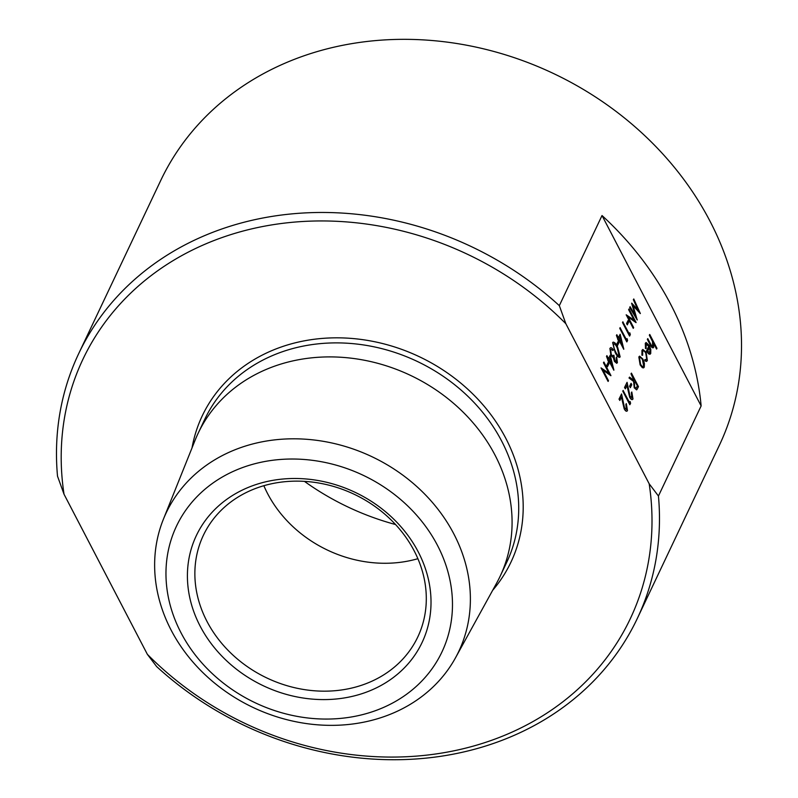 <?xml version="1.0" encoding="UTF-8"?>
<svg xmlns="http://www.w3.org/2000/svg" width="798" height="798" viewBox="0 0 798 798"><rect width="100%" height="100%" fill="white"/><g stroke="black" fill="none" stroke-linecap="round" stroke-linejoin="round"><path stroke-width="1.2" d="M608.894 373.195L603.458 362.751L603.886 362.033L610.939 375.569L603.049 370.232M610.869 375.718L602.959 370.053L608.505 380.706L608.076 381.424L601.024 367.888L609.103 373.344L603.458 362.751M607.448 366.711L606.729 365.324L608.216 362.382L608.934 363.768L607.448 366.711M613.822 370.202L608.944 360.826L608.535 361.703L607.807 360.317L608.226 359.439L606.6 356.317L606.919 355.639L608.545 358.761L610.241 355.18L613.891 370.063L608.884 360.955M608.535 361.703L606.49 356.357L606.919 355.639M608.495 358.671L610.241 355.18M616.166 361.783L616.655 356.945L617.393 362.671L616.704 363.299L614.41 361.394L613.383 357.723L610.919 355.439L609.891 348.457L610.6 347.738M617.393 362.671L614.52 361.354L613.492 357.684L611.029 355.399L610.001 348.417C610.739 347.14 611.827 347.629 613.273 349.883L612.834 350.601L611.587 349.325L610.61 349.853M613.004 356.088L613.881 355.14L614.839 360.686L616.565 361.324M620.046 356.876C618.669 357.913 617.024 356.417 615.108 352.367L612.635 342.641L613.233 342.083M619.557 357.414L620.156 356.836C618.779 357.883 617.133 356.377 615.218 352.327L612.744 342.611L613.173 342.093M617.363 345.783L616.645 344.397L618.131 341.454L618.849 342.841L617.363 345.783M623.737 349.275L618.859 339.898L618.45 340.776L617.722 339.389L618.141 338.512L616.515 335.389L616.834 334.711L618.46 337.833L620.156 334.252L623.807 349.135L618.799 340.028M618.45 340.776L616.405 335.429L616.834 334.711M618.41 337.744L620.156 334.252M627.058 338.621L627.577 340.457L626.799 341.893L619.757 328.357L620.076 327.679L626.51 339.788L627.058 338.621L626.46 339.699M629.812 332.816L630.33 334.641L629.552 336.078L622.51 322.542L622.829 321.863L629.263 333.973L629.812 332.816L629.213 333.883M627.278 324.856L626.56 323.469L628.046 320.527L628.764 321.913L627.278 324.856M634.051 320.098L628.615 309.654L629.043 308.936L636.096 322.482L628.206 317.145M636.026 322.621L628.116 316.956L633.662 327.609L633.233 328.327L626.181 314.791L634.26 320.247L628.615 309.654M637.941 309.853L633.343 299.679L633.772 298.961L640.345 313.494L633.113 305.843M640.305 313.594L633.043 305.604L637.193 319.958L629.672 307.43L630.101 306.711L635.517 315.729L631.697 303.14L638.191 310.133L633.343 299.679M635.268 315.32L631.627 303.29M626.31 409.613L626.3 403.608L627.487 410.581L626.849 411.219M627.378 410.621C626.62 411.828 625.562 411.249 624.196 408.875L621.433 397.125M627.487 410.581C626.729 411.798 625.672 411.209 624.305 408.845L621.522 396.955L619.846 400.466L619.019 399.12L621.562 393.943L624.575 408.057L626.669 409.194M630.091 401.444L630.6 403.279L629.831 404.706L622.779 391.17L623.108 390.491L629.542 402.601L630.091 401.444L629.492 402.511M631.817 397.983L631.807 391.978L632.994 398.96L632.355 399.599M632.884 399C632.126 400.207 631.068 399.628 629.702 397.254L626.939 385.504M632.994 398.96C632.235 400.167 631.178 399.589 629.812 397.214L627.029 385.324L625.363 388.845L624.525 387.489L627.068 382.322L630.081 396.426L632.176 397.574M630.31 387.678L629.582 386.282L631.068 383.339L631.797 384.736L630.31 387.678M636.555 389.853L634.34 387.778L633.702 381.434L629.133 377.963L629.532 377.115L634.101 380.596L631.108 373.793L631.427 373.115L638.48 386.651L636.854 389.693M636.744 389.733L634.23 387.818L633.592 381.464L629.024 377.993L629.532 377.115M634.031 380.536L630.999 373.833L631.427 373.115M643.507 367.898L642.31 367.659L640.126 364.895L638.829 356.945L639.597 356.177M646.49 361.444L644.854 360.846L644.794 359.649L646.759 359.329L645.752 353.125C644.375 350.811 643.328 350.282 642.58 351.559M646.071 360.028L646.649 359.369M646.121 360.008L646.759 359.329L645.861 353.095C644.485 350.771 643.437 350.252 642.689 351.529L642.649 355.27L641.921 355.21L641.961 350.342L642.809 349.474M646.19 348.507L645.612 348.546L645.402 343.26L646.111 342.502L649.373 345.574L650.789 349.514L650.719 353.514L650.031 354.252L648.654 353.793L646.589 350.96L648.924 346.023L646.071 344.387L646.19 348.507L645.502 348.576L645.293 343.3L646.051 342.522M649.971 354.262L648.545 353.833L646.48 351L648.814 346.063L645.961 344.427M656.654 349.015L653.602 343.16L653.672 347.3C652.724 348.387 651.527 347.399 650.081 344.357L647.447 339.3L647.767 338.621L651.407 345.444L653.093 345.973L652.614 341.474L649.422 335.13L649.742 334.452L656.973 348.337L656.545 349.055L653.692 343.569M653.113 347.848L653.672 347.3M653.562 347.339C652.614 348.417 651.417 347.439 649.971 344.387L647.338 339.34L647.767 338.621M652.624 346.432L652.505 341.504L649.313 335.17L649.742 334.452M565.842 323.709A302.861 259.599 -154.6 0 0 225.146 236.477A302.861 259.599 -154.6 0 0 64.03 494.241L57.516 476.177A309.105 264.956 25.4 0 1 78.633 353.753A309.105 264.956 25.4 0 1 559.328 305.644L565.842 323.709L649.173 483.778L658.44 496.027L701.133 405.923L602.021 215.54A309.105 264.956 25.4 0 1 701.133 405.923M559.328 305.644L602.021 215.54M658.44 496.027A309.105 264.956 25.4 0 1 637.323 618.45A309.105 264.956 25.4 0 1 156.627 666.559L147.351 654.31L64.03 494.241M147.351 654.31A302.861 259.599 -154.6 0 0 488.057 741.542A302.861 259.599 -154.6 0 0 649.173 483.778M637.323 618.45L719.367 445.274A309.105 264.956 -154.6 0 0 740.484 322.861A309.105 264.956 -154.6 0 0 485.503 49.306A309.105 264.956 -154.6 0 0 160.677 180.587L78.633 353.753M395.549 524.535A243.24 208.497 25.4 0 1 304.437 481.364M417.893 558.69A118.643 101.695 25.4 0 1 267.529 493.473A118.643 101.695 25.4 0 1 263.859 485.713M414.212 550.929A118.643 101.695 -154.6 0 0 306.213 481.483A118.643 101.695 -154.6 0 0 203.36 535.348A118.643 101.695 -154.6 0 0 267.031 678.051A118.643 101.695 -154.6 0 0 417.803 636.944A118.643 101.695 -154.6 0 0 414.212 550.929M418.292 551.977A124.887 107.052 25.4 0 1 301.604 697.771A124.887 107.052 25.4 0 1 207.709 517.403A124.887 107.052 25.4 0 1 418.292 551.977M437.513 545.453A146.892 125.914 25.4 0 1 300.267 716.923A146.892 125.914 25.4 0 1 189.834 504.785A146.892 125.914 25.4 0 1 437.513 545.453M453.902 534.032A161.874 138.752 25.4 0 1 455.498 657.811A161.874 138.752 25.4 0 1 253.096 707.467A161.874 138.752 25.4 0 1 163.331 519.388A161.874 138.752 25.4 0 1 302.452 439.03A161.874 138.752 25.4 0 1 453.902 534.032M163.331 519.388L195.171 440.057A167.061 143.201 25.4 0 1 198.163 433.234A167.061 143.201 25.4 0 1 342.99 357.394A167.061 143.201 25.4 0 1 495.059 455.169A167.061 143.201 25.4 0 1 500.117 576.296A167.061 143.201 25.4 0 1 496.725 582.929L455.498 657.811M646.57 343.868L646.071 344.387M649.522 347.31L647.537 351.499L650.071 352.337L649.522 347.31M649.522 352.906L650.161 350.023L649.412 347.349M649.472 352.916L649.961 352.377M642.649 355.27L642.031 355.17L642.071 350.302L642.869 349.454L646.131 352.307L647.368 360.596L646.54 361.424L644.854 360.846M643.318 350.871L642.689 351.529M644.964 360.806L644.904 359.609M644.415 363.409L644.265 367.15L643.557 367.888L642.42 367.619L640.235 364.856L638.939 356.906L639.647 356.157L642.939 359.14L644.415 363.409M643.118 366.462L643.637 365.933L642.619 359.808C641.323 357.554 640.305 356.985 639.567 358.122L640.555 364.167C641.851 366.432 642.879 367.02 643.637 365.933L642.51 359.848C641.213 357.584 640.196 357.025 639.457 358.162M640.116 357.554L639.567 358.122M643.058 366.481L643.527 365.973M637.432 385.943L635.088 381.424L634.42 382.791L634.669 387.1L636.046 388.317L637.432 385.943L635.018 381.554M635.986 388.327L637.323 385.983M630.42 387.638L629.582 386.282M629.692 386.252L631.068 383.339M631.866 397.973L631.378 392.696M625.363 388.845L624.525 387.489M624.635 387.449L627.068 382.322M631.487 392.656L631.807 391.978M629.941 404.676L622.779 391.17M622.889 391.13L623.218 390.451M626.36 409.593L625.871 404.327M619.846 400.466L619.019 399.12M619.128 399.08L621.562 393.943M625.981 404.287L626.3 403.608M633.452 299.639L633.772 298.961M637.303 319.928L629.672 307.43M629.782 307.39L630.101 306.711M628.724 309.614L629.043 308.936M633.333 328.287L626.181 314.791M627.388 324.816L626.56 323.469M626.669 323.429L628.046 320.527M629.662 336.038L622.51 322.542M622.62 322.502L622.939 321.823M626.909 341.853L619.757 328.357M619.866 328.317L620.186 327.639M620.255 336.975L619.188 339.22L622.24 345.105L620.255 336.975M622.021 344.676L620.176 337.135M617.472 345.743L616.645 344.397M616.754 344.357L618.131 341.454M612.635 342.641L612.744 342.611C614.121 341.604 615.757 343.13 617.642 347.19L620.156 356.836M617.333 347.878C615.866 344.666 614.58 343.379 613.462 344.018L613.901 347.968L615.537 351.659C617.014 354.811 618.31 356.088 619.428 355.469L617.223 347.908C615.757 344.706 614.47 343.419 613.353 344.058M619.068 355.828L617.223 347.908M616.226 361.763L616.226 357.664M612.944 350.561L611.697 349.285L610.709 349.813L611.298 354.601L613.064 356.068L613.881 355.14M610.709 349.813L611.587 349.325M610.55 347.758L609.891 348.457M616.335 357.624L616.655 356.945M610.34 357.903L609.273 360.147L612.325 366.033L610.34 357.903M612.106 365.604L610.261 358.063M607.557 366.671L606.729 365.324M606.839 365.284L608.216 362.382M603.567 362.711L603.886 362.033M608.186 381.384L601.024 367.888M192.019 447.927A170.812 146.413 25.4 0 1 331.28 337.913A170.812 146.413 25.4 0 1 505.802 438.311A170.812 146.413 25.4 0 1 492.635 590.35M500.117 576.296L506.75 562.281A167.061 143.201 -154.6 0 0 501.703 441.164A167.061 143.201 -154.6 0 0 349.634 343.379A167.061 143.201 -154.6 0 0 204.797 419.219L198.163 433.234"/></g></svg>
